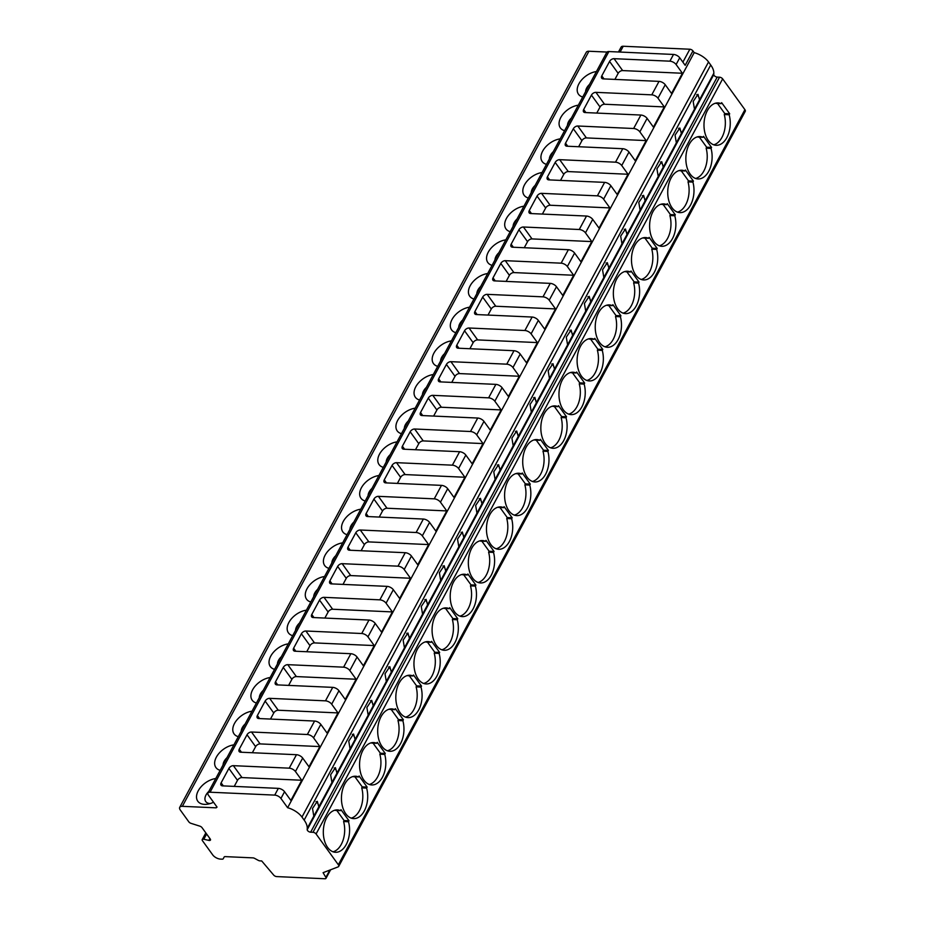 <?xml version="1.0" encoding="UTF-8"?>
<svg xmlns="http://www.w3.org/2000/svg" width="925" height="925" viewBox="0 0 925 925"><rect width="100%" height="100%" fill="white"/><g stroke="black" fill="none" stroke-linecap="round" stroke-linejoin="round"><path stroke-width="1.39" d="M216.149 807.837L217.051 807.109L208.437 795.211A4.995 2.417 28.3 0 1 207.963 793.014L606.765 52.355A4.995 2.417 28.3 0 1 608.87 51.557L673.516 54.448A4.995 2.417 28.3 0 1 679.736 57.789L685.182 65.328L692.952 50.91L694.201 52.644A14.973 7.238 28.3 0 1 708.538 61.963L710.724 65.004A24.952 12.06 28.3 0 1 713.834 73.237L713.776 74.601A2.498 1.203 -151.7 0 0 714.898 76.208A2.498 1.203 -151.7 0 0 717.199 77.099L719.546 77.203A2.498 1.203 28.3 0 1 722.656 78.879L744.914 109.67A3.746 1.804 28.3 0 1 745.272 111.312L338.7 866.401A3.746 1.804 28.3 0 1 338.157 866.864L323.091 872.68L325.866 877.409A2.498 1.203 28.3 0 1 325.993 878.345A2.498 1.203 28.3 0 1 324.941 878.75L276.656 876.588A2.498 1.203 28.3 0 1 273.673 875.073L261.694 860.944L259.983 860.874A2.498 1.203 28.3 0 1 258.237 860.331L254.664 858.4A2.498 1.203 -151.7 0 0 252.883 857.868L225.157 856.619A2.498 1.203 -151.7 0 0 224.162 857.024L223.226 858.758A2.498 1.203 28.3 0 1 223.214 858.77A2.498 1.203 28.3 0 1 222.173 859.175L220.508 859.105A6.244 3.018 28.3 0 1 212.738 854.92L202.448 840.686A2.498 1.203 28.3 0 1 202.217 839.588A2.498 1.203 28.3 0 1 203.789 839.253L208.888 840.409A2.498 1.203 -151.7 0 0 210.461 840.085A2.498 1.203 -151.7 0 0 210.229 838.987L202.02 827.632A2.498 1.203 -151.7 0 0 199.58 826.071L190.862 823.296A2.498 1.203 28.3 0 1 188.816 821.828L180.329 810.08A6.244 3.018 28.3 0 1 179.727 807.34A6.244 3.018 28.3 0 1 182.352 806.334L216.149 807.837L216.762 806.716M179.727 807.34L586.3 52.251A6.244 3.018 28.3 0 1 588.924 51.245L607.008 52.054M582.727 97.009A16.847 10.441 144.1 0 1 578.923 83.793A16.847 10.441 144.1 0 1 596.44 71.537M564.597 130.679A16.847 10.441 144.1 0 1 560.793 117.463A16.847 10.441 144.1 0 1 578.322 105.196M546.467 164.349A16.847 10.441 144.1 0 1 542.663 151.122A16.847 10.441 144.1 0 1 560.192 138.866M528.348 198.008A16.847 10.441 144.1 0 1 524.544 184.792A16.847 10.441 144.1 0 1 542.062 172.536M510.218 231.678A16.847 10.441 144.1 0 1 506.414 218.462A16.847 10.441 144.1 0 1 523.932 206.194M492.088 265.348A16.847 10.441 144.1 0 1 488.284 252.12A16.847 10.441 144.1 0 1 505.813 239.864M473.958 299.006A16.847 10.441 144.1 0 1 470.154 285.79A16.847 10.441 144.1 0 1 487.683 273.534M455.828 332.676A16.847 10.441 144.1 0 1 452.036 319.46A16.847 10.441 144.1 0 1 469.553 307.192M437.71 366.346A16.847 10.441 144.1 0 1 433.906 353.13A16.847 10.441 144.1 0 1 451.423 340.863M419.58 400.005A16.847 10.441 144.1 0 1 415.776 386.789A16.847 10.441 144.1 0 1 433.293 374.533M401.45 433.675A16.847 10.441 144.1 0 1 397.646 420.459A16.847 10.441 144.1 0 1 415.175 408.191M383.32 467.345A16.847 10.441 144.1 0 1 379.516 454.129A16.847 10.441 144.1 0 1 397.045 441.861M365.202 501.003A16.847 10.441 144.1 0 1 361.397 487.787A16.847 10.441 144.1 0 1 378.915 475.531M347.072 534.673A16.847 10.441 144.1 0 1 343.267 521.457A16.847 10.441 144.1 0 1 360.785 509.189M328.942 568.343A16.847 10.441 144.1 0 1 325.137 555.127A16.847 10.441 144.1 0 1 342.666 542.859M310.812 602.002A16.847 10.441 144.1 0 1 307.007 588.786A16.847 10.441 144.1 0 1 324.536 576.529M292.682 635.672A16.847 10.441 144.1 0 1 288.889 622.456A16.847 10.441 144.1 0 1 306.406 610.188M274.563 669.342A16.847 10.441 144.1 0 1 270.759 656.126A16.847 10.441 144.1 0 1 288.276 643.858M256.433 703A16.847 10.441 144.1 0 1 252.629 689.784A16.847 10.441 144.1 0 1 270.146 677.528M238.303 736.67A16.847 10.441 144.1 0 1 234.499 723.454A16.847 10.441 144.1 0 1 252.028 711.186M220.173 770.34A16.847 10.441 144.1 0 1 216.369 757.124A16.847 10.441 144.1 0 1 233.898 744.856M213.536 802.253A16.847 10.441 144.1 0 1 207.928 804.114A16.847 10.441 144.1 0 1 204.483 804.368A16.847 10.441 144.1 0 1 197.626 792.054A16.847 10.441 144.1 0 1 215.768 778.526M325.866 877.409L329.809 870.09M694.201 52.644L287.629 807.722A14.973 7.238 28.3 0 1 301.966 817.053L304.152 820.093A24.952 12.06 28.3 0 1 307.262 828.314L307.204 829.69A2.498 1.203 -151.7 0 0 308.326 831.298A2.498 1.203 -151.7 0 0 310.627 832.188L312.974 832.292A2.498 1.203 28.3 0 1 316.084 833.968L338.342 864.759A3.746 1.804 28.3 0 1 338.7 866.401M711.556 147.445L703.532 136.345L703 137.305A21.217 13.123 92.6 0 0 699.947 136.576A21.217 13.123 92.6 0 0 685.888 157.181A21.217 13.123 92.6 0 0 698.051 178.953A21.217 13.123 92.6 0 0 711.036 148.416L711.556 147.445L706.665 147.225L699.369 137.143M693.426 181.115L685.402 170.003L684.882 170.975A21.217 13.123 92.6 0 0 681.817 170.246A21.217 13.123 92.6 0 0 667.769 190.851A21.217 13.123 92.6 0 0 679.921 212.623A21.217 13.123 92.6 0 0 692.906 182.086L693.426 181.115L688.535 180.895L681.239 170.813M675.308 214.785L667.272 203.673L666.752 204.645A21.217 13.123 92.6 0 0 663.688 203.905A21.217 13.123 92.6 0 0 649.639 224.509A21.217 13.123 92.6 0 0 661.791 246.293A21.217 13.123 92.6 0 0 674.788 215.756L675.308 214.785L670.405 214.565L663.121 204.483M657.178 248.443L649.142 237.343L648.622 238.303A21.217 13.123 92.6 0 0 645.558 237.575A21.217 13.123 92.6 0 0 631.509 258.179A21.217 13.123 92.6 0 0 643.661 279.951A21.217 13.123 92.6 0 0 656.657 249.415L657.178 248.443L652.275 248.235L644.991 238.141M639.048 282.113L631.023 271.002L630.492 271.973A21.217 13.123 92.6 0 0 627.439 271.245A21.217 13.123 92.6 0 0 613.379 291.849A21.217 13.123 92.6 0 0 625.543 313.621A21.217 13.123 92.6 0 0 638.528 283.085L639.048 282.113L634.157 281.894L626.861 271.811M620.918 315.783L612.893 304.672L612.373 305.643A21.217 13.123 92.6 0 0 609.309 304.903A21.217 13.123 92.6 0 0 595.261 325.507A21.217 13.123 92.6 0 0 607.413 347.291A21.217 13.123 92.6 0 0 620.397 316.755L620.918 315.783L616.027 315.564L608.731 305.481M602.799 349.453L594.763 338.342L594.243 339.313A21.217 13.123 92.6 0 0 591.179 338.573A21.217 13.123 92.6 0 0 577.131 359.178A21.217 13.123 92.6 0 0 589.283 380.95A21.217 13.123 92.6 0 0 602.268 350.413L602.799 349.453L597.897 349.234L590.613 339.14M584.669 383.112L576.633 372L576.113 372.972A21.217 13.123 92.6 0 0 573.049 372.243A21.217 13.123 92.6 0 0 559.001 392.847A21.217 13.123 92.6 0 0 571.153 414.62A21.217 13.123 92.6 0 0 584.149 384.083L584.669 383.112L579.767 382.892L572.482 372.81M566.539 416.782L558.503 405.67L557.983 406.642A21.217 13.123 92.6 0 0 554.931 405.902A21.217 13.123 92.6 0 0 540.871 426.506A21.217 13.123 92.6 0 0 553.034 448.29A21.217 13.123 92.6 0 0 566.019 417.753L566.539 416.782L561.637 416.562L554.352 406.48M548.409 450.452L540.385 439.34L539.853 440.312A21.217 13.123 92.6 0 0 536.801 439.572A21.217 13.123 92.6 0 0 522.741 460.176A21.217 13.123 92.6 0 0 534.904 481.96A21.217 13.123 92.6 0 0 547.889 451.412L548.409 450.452L543.518 450.232L536.222 440.138M530.279 484.11L522.255 472.999L521.735 473.97A21.217 13.123 92.6 0 0 518.671 473.242A21.217 13.123 92.6 0 0 504.622 493.846A21.217 13.123 92.6 0 0 516.774 515.618A21.217 13.123 92.6 0 0 529.759 485.082L530.279 484.11L525.388 483.891L518.092 473.808M512.161 517.78L504.125 506.669L503.605 507.64A21.217 13.123 92.6 0 0 500.541 506.9A21.217 13.123 92.6 0 0 486.492 527.504A21.217 13.123 92.6 0 0 498.644 549.288A21.217 13.123 92.6 0 0 511.641 518.752L512.161 517.78L507.258 517.561L499.974 507.478M494.031 551.45L485.995 540.339L485.475 541.31A21.217 13.123 92.6 0 0 482.411 540.57A21.217 13.123 92.6 0 0 468.362 561.174A21.217 13.123 92.6 0 0 480.514 582.958A21.217 13.123 92.6 0 0 493.511 552.41L494.031 551.45L489.128 551.231L481.844 541.148M475.901 585.109L467.877 573.997L467.345 574.968A21.217 13.123 92.6 0 0 464.292 574.24A21.217 13.123 92.6 0 0 450.232 594.844A21.217 13.123 92.6 0 0 462.396 616.617A21.217 13.123 92.6 0 0 475.381 586.08L475.901 585.109L471.01 584.889L463.714 574.807M457.771 618.779L449.747 607.667L449.226 608.638A21.217 13.123 92.6 0 0 446.162 607.898A21.217 13.123 92.6 0 0 432.114 628.503A21.217 13.123 92.6 0 0 444.266 650.287A21.217 13.123 92.6 0 0 457.251 619.75L457.771 618.779L452.88 618.559L445.584 608.477M439.653 652.449L431.617 641.337L431.096 642.308A21.217 13.123 92.6 0 0 428.032 641.568A21.217 13.123 92.6 0 0 413.984 662.173A21.217 13.123 92.6 0 0 426.136 683.957A21.217 13.123 92.6 0 0 439.121 653.42L439.653 652.449L434.75 652.229L427.466 642.147M421.522 686.107L413.487 674.996L412.966 675.967A21.217 13.123 92.6 0 0 409.902 675.238A21.217 13.123 92.6 0 0 395.854 695.843A21.217 13.123 92.6 0 0 408.006 717.615A21.217 13.123 92.6 0 0 421.002 687.078L421.522 686.107L416.62 685.888L409.336 675.805M403.392 719.777L395.357 708.666L394.836 709.637A21.217 13.123 92.6 0 0 391.784 708.897A21.217 13.123 92.6 0 0 377.724 729.513A21.217 13.123 92.6 0 0 389.887 751.285A21.217 13.123 92.6 0 0 402.872 720.748L403.392 719.777L398.49 719.558L391.206 709.475M385.262 753.447L377.238 742.336L376.706 743.307A21.217 13.123 92.6 0 0 373.654 742.567A21.217 13.123 92.6 0 0 359.594 763.171A21.217 13.123 92.6 0 0 371.757 784.955A21.217 13.123 92.6 0 0 384.742 754.418L385.262 753.447L380.372 753.228L373.076 743.145M367.132 787.106L359.108 775.994L358.588 776.965A21.217 13.123 92.6 0 0 355.524 776.237A21.217 13.123 92.6 0 0 341.475 796.841A21.217 13.123 92.6 0 0 353.627 818.613A21.217 13.123 92.6 0 0 366.612 788.077L367.132 787.106L362.242 786.886L354.946 776.803M349.014 820.776L340.978 809.664L340.458 810.635A21.217 13.123 92.6 0 0 337.394 809.907A21.217 13.123 92.6 0 0 323.345 830.511A21.217 13.123 92.6 0 0 335.498 852.283A21.217 13.123 92.6 0 0 348.494 821.747L349.014 820.776L344.112 820.556L336.827 810.473M729.686 113.787L729.166 114.758L724.263 114.538L724.784 113.567L729.686 113.787L721.65 102.675L721.13 103.646A21.217 13.123 92.6 0 0 718.077 102.906A21.217 13.123 92.6 0 0 704.018 123.511A21.217 13.123 92.6 0 0 716.181 145.294A21.217 13.123 92.6 0 0 729.166 114.758M717.499 103.484L724.784 113.567M713.834 73.237L699.52 99.819L697.982 94.338L693.183 101.461L694.478 109.173L699.52 99.819A7.481 4.625 92.6 0 0 696.722 94.651M721.13 103.646L716.239 103.427A21.217 13.123 92.6 0 0 715.603 103.172M713.742 144.809A21.217 13.123 92.6 0 0 724.263 114.538M331.936 782.492L330.63 774.792L335.428 767.669L336.966 773.138L318.836 806.808L317.31 801.339L312.511 808.462L313.806 816.162L318.836 806.808A7.481 4.625 92.6 0 0 316.038 801.64M368.185 715.164L366.89 707.463L371.688 700.341L373.226 705.81L355.096 739.48L353.558 733.999L348.76 741.122L350.055 748.834L355.096 739.48A7.481 4.625 92.6 0 0 352.298 734.311M404.445 647.835L403.15 640.123L407.948 633.001L409.474 638.481L404.445 647.835L391.356 672.14L389.818 666.671L385.02 673.793L386.315 681.494L391.356 672.14A7.481 4.625 92.6 0 0 388.558 666.971M440.693 580.495L439.398 572.795L444.197 565.672L445.734 571.141L427.604 604.811L426.067 599.342L421.268 606.465L422.563 614.165L427.604 604.811A7.481 4.625 92.6 0 0 424.806 599.643M476.953 513.167L475.658 505.466L480.457 498.344L481.983 503.813L463.864 537.483L462.327 532.002L457.528 539.125L458.823 546.837L463.864 537.483A7.481 4.625 92.6 0 0 461.066 532.314M513.202 445.838L511.907 438.126L516.705 431.004L518.243 436.484L500.113 470.143L498.575 464.674L493.777 471.796L495.083 479.497L500.113 470.143A7.481 4.625 92.6 0 0 497.315 464.974M549.462 378.498L548.167 370.798L552.965 363.675L554.503 369.144L536.373 402.814L534.835 397.345L530.037 404.468L531.332 412.168L536.373 402.814A7.481 4.625 92.6 0 0 533.575 397.646M585.71 311.17L584.415 303.469L589.213 296.347L590.751 301.816L572.621 335.474L571.095 330.005L566.297 337.128L567.592 344.84L572.621 335.474A7.481 4.625 92.6 0 0 569.823 330.317M621.97 243.842L620.675 236.129L625.473 229.007L627.011 234.476L608.881 268.146L607.343 262.677L602.545 269.799L603.84 277.5L608.881 268.146A7.481 4.625 92.6 0 0 606.083 262.978M658.23 176.502L656.923 168.801L661.722 161.678L663.26 167.148L645.13 200.817L643.603 195.348L638.805 202.471L640.1 210.172L645.13 200.817A7.481 4.625 92.6 0 0 642.332 195.649M694.478 109.173L681.39 133.477L679.852 128.008L675.053 135.131L676.348 142.832L681.39 133.477A7.481 4.625 92.6 0 0 678.592 128.309M287.629 807.722L280.934 798.448A4.995 2.417 28.3 0 0 274.713 795.107L210.067 792.216A4.995 2.417 28.3 0 0 207.963 793.014M673.516 54.448L669.897 61.177L614.061 58.68A3.746 2.324 144.1 0 0 609.563 61.432L601.793 75.862A3.746 2.324 144.1 0 0 601.701 78.186A3.746 2.324 144.1 0 0 603.181 78.879L659.016 81.377L651.767 94.847L595.931 92.35A3.746 2.324 144.1 0 0 591.433 95.102L583.675 109.532A3.746 2.324 144.1 0 0 583.571 111.856A3.746 2.324 144.1 0 0 585.051 112.549L640.886 115.047L633.637 128.506L577.801 126.008A3.746 2.324 144.1 0 0 573.315 128.772L565.545 143.19A3.746 2.324 144.1 0 0 565.452 145.514A3.746 2.324 144.1 0 0 566.933 146.208L622.768 148.705L615.518 162.176L559.671 159.678A3.746 2.324 144.1 0 0 555.185 162.43L547.415 176.86A3.746 2.324 144.1 0 0 547.322 179.184A3.746 2.324 144.1 0 0 548.803 179.878L604.638 182.375L597.388 195.846L541.553 193.348A3.746 2.324 144.1 0 0 537.055 196.1L529.285 210.53A3.746 2.324 144.1 0 0 529.192 212.854A3.746 2.324 144.1 0 0 530.673 213.548L586.508 216.045L579.258 229.504L523.423 227.007A3.746 2.324 144.1 0 0 518.925 229.77L511.155 244.188A3.746 2.324 144.1 0 0 511.062 246.524A3.746 2.324 144.1 0 0 512.543 247.206L568.378 249.704L561.128 263.174L505.293 260.677A3.746 2.324 144.1 0 0 500.807 263.428L493.037 277.858A3.746 2.324 144.1 0 0 492.933 280.183A3.746 2.324 144.1 0 0 494.413 280.876L550.259 283.374L542.998 296.844L487.163 294.347A3.746 2.324 144.1 0 0 482.677 297.098L474.907 311.528A3.746 2.324 144.1 0 0 474.814 313.853A3.746 2.324 144.1 0 0 476.294 314.546L532.129 317.044L524.88 330.514L469.044 328.005A3.746 2.324 144.1 0 0 464.547 330.768L456.777 345.198A3.746 2.324 144.1 0 0 456.684 347.522A3.746 2.324 144.1 0 0 458.164 348.205L513.999 350.714L506.75 364.172L450.914 361.675A3.746 2.324 144.1 0 0 446.417 364.427L438.647 378.857A3.746 2.324 144.1 0 0 438.554 381.181A3.746 2.324 144.1 0 0 440.034 381.875L495.869 384.372L488.62 397.842L432.784 395.345A3.746 2.324 144.1 0 0 428.287 398.097L420.528 412.527A3.746 2.324 144.1 0 0 420.424 414.851A3.746 2.324 144.1 0 0 421.904 415.545L477.739 418.042L470.49 431.512L414.654 429.003A3.746 2.324 144.1 0 0 410.168 431.767L402.398 446.197A3.746 2.324 144.1 0 0 402.306 448.521A3.746 2.324 144.1 0 0 403.786 449.203L459.621 451.712L452.371 465.171L396.524 462.673A3.746 2.324 144.1 0 0 392.038 465.425L384.268 479.855A3.746 2.324 144.1 0 0 384.176 482.179A3.746 2.324 144.1 0 0 385.656 482.873L441.491 485.371L434.241 498.841L378.406 496.343A3.746 2.324 144.1 0 0 373.908 499.095L366.138 513.525A3.746 2.324 144.1 0 0 366.046 515.849A3.746 2.324 144.1 0 0 367.526 516.543L423.361 519.041L416.111 532.511L360.276 530.013A3.746 2.324 144.1 0 0 355.778 532.765L348.008 547.195A3.746 2.324 144.1 0 0 347.916 549.519A3.746 2.324 144.1 0 0 349.396 550.213L405.231 552.711L397.981 566.169L342.146 563.672A3.746 2.324 144.1 0 0 337.66 566.424L329.89 580.854A3.746 2.324 144.1 0 0 329.786 583.178A3.746 2.324 144.1 0 0 331.266 583.872L387.113 586.369L379.851 599.839L324.016 597.342A3.746 2.324 144.1 0 0 319.53 600.094L311.76 614.524A3.746 2.324 144.1 0 0 311.667 616.848A3.746 2.324 144.1 0 0 313.147 617.542L368.983 620.039L361.733 633.509L305.897 631.012A3.746 2.324 144.1 0 0 301.4 633.764L293.63 648.194A3.746 2.324 144.1 0 0 293.537 650.518A3.746 2.324 144.1 0 0 295.017 651.212L350.853 653.709L343.603 667.168L287.767 664.67A3.746 2.324 144.1 0 0 283.27 667.422L275.5 681.852A3.746 2.324 144.1 0 0 275.407 684.176A3.746 2.324 144.1 0 0 276.887 684.87L332.722 687.368L325.473 700.838L269.637 698.34A3.746 2.324 144.1 0 0 265.14 701.092L257.381 715.522A3.746 2.324 144.1 0 0 257.277 717.846A3.746 2.324 144.1 0 0 258.757 718.54L314.592 721.038L307.343 734.508L251.508 732.01A3.746 2.324 144.1 0 0 247.021 734.762L239.251 749.192A3.746 2.324 144.1 0 0 239.159 751.516A3.746 2.324 144.1 0 0 240.639 752.21L296.474 754.707L289.224 768.166L233.377 765.669A3.746 2.324 144.1 0 0 228.891 768.421L221.121 782.851A3.746 2.324 144.1 0 0 221.029 785.175A3.746 2.324 144.1 0 0 222.509 785.868L278.344 788.366A4.995 2.417 28.3 0 1 284.553 791.719L290.866 800.449L301.747 780.249L241.992 777.578A3.746 2.324 -35.9 0 0 237.494 780.33L234.233 786.4M289.224 768.166A4.995 2.417 28.3 0 1 295.433 771.519L301.747 780.249M296.474 754.707A4.995 2.417 28.3 0 1 302.683 758.049L308.996 766.779L319.865 746.579L260.11 743.908A3.746 2.324 -35.9 0 0 255.624 746.66L252.352 752.73M307.343 734.508A4.995 2.417 28.3 0 1 313.563 737.849L319.865 746.579M314.592 721.038A4.995 2.417 28.3 0 1 320.813 724.391L327.126 733.12L337.995 712.921L278.24 710.238A3.746 2.324 -35.9 0 0 273.754 713.002L270.482 719.06M325.473 700.838A4.995 2.417 28.3 0 1 331.682 704.191L337.995 712.921M332.722 687.368A4.995 2.417 28.3 0 1 338.943 690.721L345.245 699.45L356.125 679.251L296.37 676.58A3.746 2.324 -35.9 0 0 291.872 679.332L288.612 685.402M343.603 667.168A4.995 2.417 28.3 0 1 349.812 670.521L356.125 679.251M350.853 653.709A4.995 2.417 28.3 0 1 357.062 657.051L363.375 665.78L374.255 645.581L314.5 642.91A3.746 2.324 -35.9 0 0 310.002 645.662L306.742 651.732M361.733 633.509A4.995 2.417 28.3 0 1 367.942 636.851L374.255 645.581M368.983 620.039A4.995 2.417 28.3 0 1 375.192 623.392L381.505 632.122L392.385 611.922L332.63 609.24A3.746 2.324 -35.9 0 0 328.132 612.003L324.86 618.062M379.851 599.839A4.995 2.417 28.3 0 1 386.072 603.192L392.385 611.922M387.113 586.369A4.995 2.417 28.3 0 1 393.322 589.722L399.635 598.452L410.503 578.252L350.748 575.581A3.746 2.324 -35.9 0 0 346.262 578.333L342.99 584.403M397.981 566.169A4.995 2.417 28.3 0 1 404.202 569.523L410.503 578.252M405.231 552.711A4.995 2.417 28.3 0 1 411.452 556.052L417.753 564.782L428.633 544.582L368.878 541.911A3.746 2.324 -35.9 0 0 364.392 544.663L361.12 550.733M416.111 532.511A4.995 2.417 28.3 0 1 422.32 535.852L428.633 544.582M423.361 519.041A4.995 2.417 28.3 0 1 429.57 522.394L435.883 531.123L446.763 510.924L387.008 508.241A3.746 2.324 -35.9 0 0 382.511 511.005L379.25 517.063M434.241 498.841A4.995 2.417 28.3 0 1 440.45 502.194L446.763 510.924M441.491 485.371A4.995 2.417 28.3 0 1 447.7 488.724L454.013 497.453L464.893 477.254L405.138 474.583A3.746 2.324 -35.9 0 0 400.641 477.335L397.38 483.405M452.371 465.171A4.995 2.417 28.3 0 1 458.58 468.524L464.893 477.254M459.621 451.712A4.995 2.417 28.3 0 1 465.83 455.054L472.143 463.783L483.012 443.584L423.257 440.913A3.746 2.324 -35.9 0 0 418.771 443.665L415.498 449.735M470.49 431.512A4.995 2.417 28.3 0 1 476.71 434.854L483.012 443.584M477.739 418.042A4.995 2.417 28.3 0 1 483.96 421.395L490.273 430.125L501.142 409.925L441.387 407.243A3.746 2.324 -35.9 0 0 436.901 410.006L433.628 416.065M488.62 397.842A4.995 2.417 28.3 0 1 494.829 401.196L501.142 409.925M495.869 384.372A4.995 2.417 28.3 0 1 502.09 387.725L508.392 396.455L519.272 376.255L459.517 373.584A3.746 2.324 -35.9 0 0 455.019 376.336L451.758 382.395M506.75 364.172A4.995 2.417 28.3 0 1 512.959 367.526L519.272 376.255M513.999 350.714A4.995 2.417 28.3 0 1 520.208 354.055L526.522 362.785L537.402 342.585L477.647 339.914A3.746 2.324 -35.9 0 0 473.149 342.666L469.888 348.737M524.88 330.514A4.995 2.417 28.3 0 1 531.089 333.856L537.402 342.585M532.129 317.044A4.995 2.417 28.3 0 1 538.338 320.397L544.652 329.127L555.532 308.927L495.777 306.244A3.746 2.324 -35.9 0 0 491.279 308.996L488.007 315.067M542.998 296.844A4.995 2.417 28.3 0 1 549.219 300.197L555.532 308.927M550.259 283.374A4.995 2.417 28.3 0 1 556.468 286.727L562.782 295.457L573.65 275.257L513.895 272.586A3.746 2.324 -35.9 0 0 509.409 275.338L506.137 281.397M561.128 263.174A4.995 2.417 28.3 0 1 567.349 266.527L573.65 275.257M568.378 249.704A4.995 2.417 28.3 0 1 574.598 253.057L580.9 261.787L591.78 241.587L532.025 238.916A3.746 2.324 -35.9 0 0 527.539 241.668L524.267 247.738M579.258 229.504A4.995 2.417 28.3 0 1 585.467 232.857L591.78 241.587M586.508 216.045A4.995 2.417 28.3 0 1 592.717 219.387L599.03 228.117L609.91 207.917L550.155 205.246A3.746 2.324 -35.9 0 0 545.658 207.998L542.397 214.068M597.388 195.846A4.995 2.417 28.3 0 1 603.597 199.187L609.91 207.917M604.638 182.375A4.995 2.417 28.3 0 1 610.847 185.728L617.16 194.458L628.04 174.258L568.285 171.588A3.746 2.324 -35.9 0 0 563.788 174.339L560.527 180.398M615.518 162.176A4.995 2.417 28.3 0 1 621.727 165.529L628.04 174.258M622.768 148.705A4.995 2.417 28.3 0 1 628.977 152.058L635.29 160.788L646.159 140.588L586.404 137.917A3.746 2.324 -35.9 0 0 581.918 140.669L578.645 146.74M633.637 128.506A4.995 2.417 28.3 0 1 639.857 131.859L646.159 140.588M640.886 115.047A4.995 2.417 28.3 0 1 647.107 118.388L653.42 127.118L664.289 106.918L604.534 104.248A3.746 2.324 -35.9 0 0 600.048 106.999L596.775 113.07M651.767 94.847A4.995 2.417 28.3 0 1 657.976 98.189L664.289 106.918M659.016 81.377A4.995 2.417 28.3 0 1 665.237 84.73L671.538 93.46L682.419 73.26L676.106 64.53A4.995 2.417 28.3 0 0 669.897 61.177M618.478 51.985L621.138 47.059A4.995 2.417 28.3 0 1 623.23 46.25L689.842 49.233A2.498 1.203 28.3 0 1 692.952 50.91M682.419 73.26L622.664 70.589A3.746 2.324 -35.9 0 0 618.166 73.341L614.905 79.4M210.31 803.536A10.603 6.579 144.1 0 1 209.94 803.524A10.603 6.579 144.1 0 1 208.853 791.361M223.052 764.998A10.603 6.579 144.1 0 1 226.983 757.691M241.182 731.328A10.603 6.579 144.1 0 1 245.113 724.032M259.301 697.67A10.603 6.579 144.1 0 1 263.243 690.362M277.431 664A10.603 6.579 144.1 0 1 281.362 656.692M295.561 630.33A10.603 6.579 144.1 0 1 299.492 623.034M313.691 596.671A10.603 6.579 144.1 0 1 317.622 589.364M331.821 563.001A10.603 6.579 144.1 0 1 335.752 555.694M349.939 529.331A10.603 6.579 144.1 0 1 353.882 522.035M368.069 495.673A10.603 6.579 144.1 0 1 372 488.365M386.199 462.003A10.603 6.579 144.1 0 1 390.13 454.695M404.329 428.333A10.603 6.579 144.1 0 1 408.26 421.037M422.447 394.674A10.603 6.579 144.1 0 1 426.39 387.367M440.578 361.004A10.603 6.579 144.1 0 1 444.509 353.697M458.708 327.334A10.603 6.579 144.1 0 1 462.639 320.038M476.837 293.676A10.603 6.579 144.1 0 1 480.769 286.368M494.967 260.006A10.603 6.579 144.1 0 1 498.899 252.698M513.086 226.336A10.603 6.579 144.1 0 1 517.029 219.028M531.216 192.677A10.603 6.579 144.1 0 1 535.147 185.37M549.346 159.008A10.603 6.579 144.1 0 1 553.277 151.7M567.476 125.338A10.603 6.579 144.1 0 1 571.407 118.03M585.594 91.668A10.603 6.579 144.1 0 1 589.537 84.372M695.612 178.479A21.217 13.123 92.6 0 0 706.133 148.197L706.665 147.225M703 137.305L698.109 137.085A21.217 13.123 92.6 0 0 697.485 136.842M711.036 148.416L706.133 148.197M676.348 142.832L663.26 167.148A7.481 4.625 92.6 0 0 660.462 161.979M677.493 212.137A21.217 13.123 92.6 0 0 688.015 181.867L688.535 180.895M684.882 170.975L679.979 170.755A21.217 13.123 92.6 0 0 679.355 170.501M692.906 182.086L688.015 181.867M659.363 245.807A21.217 13.123 92.6 0 0 669.885 215.537L670.405 214.565M666.752 204.645L661.849 204.425A21.217 13.123 92.6 0 0 661.225 204.171M674.788 215.756L669.885 215.537M640.1 210.172L627.011 234.476A7.481 4.625 92.6 0 0 624.213 229.308M641.233 279.477A21.217 13.123 92.6 0 0 651.755 249.195L652.275 248.235M648.622 238.303L643.731 238.095A21.217 13.123 92.6 0 0 643.095 237.841M656.657 249.415L651.755 249.195M623.103 313.136A21.217 13.123 92.6 0 0 633.625 282.865L634.157 281.894M630.492 271.973L625.601 271.753A21.217 13.123 92.6 0 0 624.965 271.499M638.528 283.085L633.625 282.865M603.84 277.5L590.751 301.816A7.481 4.625 92.6 0 0 587.953 296.647M604.985 346.806A21.217 13.123 92.6 0 0 615.507 316.535L616.027 315.564M612.373 305.643L607.471 305.423A21.217 13.123 92.6 0 0 606.846 305.169M620.397 316.755L615.507 316.535M586.855 380.476A21.217 13.123 92.6 0 0 597.377 350.193L597.897 349.234M594.243 339.313L589.341 339.093A21.217 13.123 92.6 0 0 588.716 338.839M602.268 350.413L597.377 350.193M567.592 344.84L554.503 369.144A7.481 4.625 92.6 0 0 551.705 363.976M568.725 414.134A21.217 13.123 92.6 0 0 579.247 383.863L579.767 382.892M576.113 372.972L571.211 372.752A21.217 13.123 92.6 0 0 570.586 372.498M584.149 384.083L579.247 383.863M550.595 447.804A21.217 13.123 92.6 0 0 561.117 417.533L561.637 416.562M557.983 406.642L553.092 406.422A21.217 13.123 92.6 0 0 552.456 406.167M566.019 417.753L561.117 417.533M531.332 412.168L518.243 436.484A7.481 4.625 92.6 0 0 515.445 431.316M532.465 481.474A21.217 13.123 92.6 0 0 542.987 451.192L543.518 450.232M539.853 440.312L534.962 440.092A21.217 13.123 92.6 0 0 534.338 439.837M547.889 451.412L542.987 451.192M514.346 515.132A21.217 13.123 92.6 0 0 524.868 484.862L525.388 483.891M521.735 473.97L516.832 473.75A21.217 13.123 92.6 0 0 516.208 473.507M529.759 485.082L524.868 484.862M495.083 479.497L481.983 503.813A7.481 4.625 92.6 0 0 479.185 498.644M496.216 548.803A21.217 13.123 92.6 0 0 506.738 518.532L507.258 517.561M503.605 507.64L498.702 507.42A21.217 13.123 92.6 0 0 498.078 507.166M511.641 518.752L506.738 518.532M478.086 582.472A21.217 13.123 92.6 0 0 488.608 552.202L489.128 551.231M485.475 541.31L480.584 541.09A21.217 13.123 92.6 0 0 479.948 540.836M493.511 552.41L488.608 552.202M458.823 546.837L445.734 571.141A7.481 4.625 92.6 0 0 442.936 565.973M459.956 616.131A21.217 13.123 92.6 0 0 470.478 585.86L471.01 584.889M467.345 574.968L462.454 574.749A21.217 13.123 92.6 0 0 461.818 574.506M475.381 586.08L470.478 585.86M441.838 649.801A21.217 13.123 92.6 0 0 452.36 619.53L452.88 618.559M449.226 608.638L444.324 608.419A21.217 13.123 92.6 0 0 443.699 608.164M457.251 619.75L452.36 619.53M422.563 614.165L409.474 638.481A7.481 4.625 92.6 0 0 406.676 633.313M423.708 683.471A21.217 13.123 92.6 0 0 434.23 653.2L434.75 652.229M431.096 642.308L426.194 642.089A21.217 13.123 92.6 0 0 425.569 641.834M439.121 653.42L434.23 653.2M405.578 717.129A21.217 13.123 92.6 0 0 416.1 686.859L416.62 685.888M412.966 675.967L408.064 675.747A21.217 13.123 92.6 0 0 407.439 675.504M421.002 687.078L416.1 686.859M386.315 681.494L373.226 705.81A7.481 4.625 92.6 0 0 370.428 700.641M387.448 750.799A21.217 13.123 92.6 0 0 397.97 720.529L398.49 719.558M394.836 709.637L389.945 709.417A21.217 13.123 92.6 0 0 389.309 709.163M402.872 720.748L397.97 720.529M369.318 784.469A21.217 13.123 92.6 0 0 379.84 754.199L380.372 753.228M376.706 743.307L371.815 743.087A21.217 13.123 92.6 0 0 371.191 742.833M384.742 754.418L379.84 754.199M350.055 748.834L336.966 773.138A7.481 4.625 92.6 0 0 334.168 767.97M351.199 818.139A21.217 13.123 92.6 0 0 361.721 787.857L362.242 786.886M358.588 776.965L353.685 776.746A21.217 13.123 92.6 0 0 353.061 776.503M366.612 788.077L361.721 787.857M333.069 851.798A21.217 13.123 92.6 0 0 343.591 821.527L344.112 820.556M340.458 810.635L335.555 810.416A21.217 13.123 92.6 0 0 334.931 810.161M348.494 821.747L343.591 821.527M182.352 806.334L588.924 51.245M208.888 840.409L209.894 838.536M203.789 839.253L206.622 833.992M338.342 864.759L744.914 109.67M316.084 833.968L722.656 78.879M307.204 829.69L713.776 74.601M313.806 816.162L307.262 828.314M304.152 820.093L710.724 65.004M301.966 817.053L708.538 61.963M284.553 791.719L280.934 798.448M302.683 758.049L295.433 771.519M320.813 724.391L313.563 737.849M338.943 690.721L331.682 704.191M357.062 657.051L349.812 670.521M375.192 623.392L367.942 636.851M393.322 589.722L386.072 603.192M411.452 556.052L404.202 569.523M429.57 522.394L422.32 535.852M447.7 488.724L440.45 502.194M465.83 455.054L458.58 468.524M483.96 421.395L476.71 434.854M502.09 387.725L494.829 401.196M520.208 354.055L512.959 367.526M538.338 320.397L531.089 333.856M556.468 286.727L549.219 300.197M574.598 253.057L567.349 266.527M592.717 219.387L585.467 232.857M610.847 185.728L603.597 199.187M628.977 152.058L621.727 165.529M647.107 118.388L639.857 131.859M665.237 84.73L657.976 98.189M679.736 57.789L676.106 64.53M682.881 62.16L689.842 49.233M620.108 52.054L623.23 46.25M608.87 51.557L210.067 792.216M278.344 788.366L274.713 795.107M228.891 768.421L237.494 780.33M223.33 785.903L221.121 782.851M233.377 765.669L241.992 777.578M614.061 58.68L622.664 70.589M609.563 61.432L618.166 73.341M604.002 78.914L601.793 75.862M595.931 92.35L604.534 104.248M591.433 95.102L600.048 106.999M585.872 112.584L583.675 109.532M577.801 126.008L586.404 137.917M573.315 128.772L581.918 140.669M567.753 146.254L565.545 143.19M559.671 159.678L568.285 171.588M555.185 162.43L563.788 174.339M549.623 179.912L547.415 176.86M541.553 193.348L550.155 205.246M537.055 196.1L545.658 207.998M531.493 213.583L529.285 210.53M523.423 227.007L532.025 238.916M518.925 229.77L527.539 241.668M513.363 247.252L511.155 244.188M505.293 260.677L513.895 272.586M500.807 263.428L509.409 275.338M495.245 280.911L493.037 277.858M487.163 294.347L495.777 306.244M482.677 297.098L491.279 308.996M477.115 314.581L474.907 311.528M469.044 328.005L477.647 339.914M464.547 330.768L473.149 342.666M458.985 348.251L456.777 345.198M450.914 361.675L459.517 373.584M446.417 364.427L455.019 376.336M440.855 381.909L438.647 378.857M432.784 395.345L441.387 407.243M428.287 398.097L436.901 410.006M422.725 415.579L420.528 412.527M414.654 429.003L423.257 440.913M410.168 431.767L418.771 443.665M404.607 449.249L402.398 446.197M396.524 462.673L405.138 474.583M392.038 465.425L400.641 477.335M386.477 482.908L384.268 479.855M378.406 496.343L387.008 508.241M373.908 499.095L382.511 511.005M368.347 516.578L366.138 513.525M360.276 530.013L368.878 541.911M355.778 532.765L364.392 544.663M350.217 550.248L348.008 547.195M342.146 563.672L350.748 575.581M337.66 566.424L346.262 578.333M332.098 583.906L329.89 580.854M324.016 597.342L332.63 609.24M319.53 600.094L328.132 612.003M313.968 617.576L311.76 614.524M305.897 631.012L314.5 642.91M301.4 633.764L310.002 645.662M295.838 651.246L293.63 648.194M287.767 664.67L296.37 676.58M283.27 667.422L291.872 679.332M277.708 684.905L275.5 681.852M269.637 698.34L278.24 710.238M265.14 701.092L273.754 713.002M259.578 718.575L257.381 715.522M251.508 732.01L260.11 743.908M247.021 734.762L255.624 746.66M241.46 752.245L239.251 749.192M310.627 832.188L717.199 77.099M312.974 832.292L719.546 77.203M202.217 839.588L205.824 832.893M325.993 878.345L330.607 869.778"/></g></svg>
